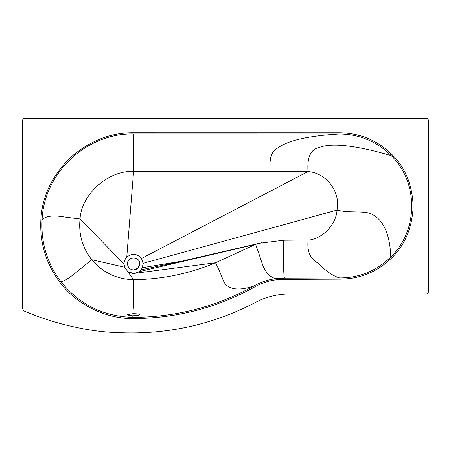 <?xml version="1.0" encoding="UTF-8"?>
<svg xmlns="http://www.w3.org/2000/svg" width="451" height="451" viewBox="0 0 451 451"><rect width="100%" height="100%" fill="white"/><g stroke="black" fill="none" stroke-linecap="round" stroke-linejoin="round"><path stroke-width="0.68" d="M132.391 315.863C136.709 315.909 139.133 315.542 139.663 314.775C139.218 314.037 136.952 313.676 132.876 313.687L127.486 314.663L132.391 315.863L131.799 317.324C175.214 317.436 215.928 306.996 253.93 285.996C260.779 282.1 268.108 279.643 275.922 278.633L284.401 278.166L339.676 277.94C359.56 277.867 376.596 270.882 390.786 256.991C418.483 230.591 418.669 182.181 391.186 155.578C376.861 141.473 359.633 134.28 339.513 134.003L133.575 133.986C86.541 132.797 43.662 173.201 42.056 220.218C40.951 242.988 47.248 263.485 60.947 281.706C79.173 304.301 102.794 316.168 131.799 317.324M128.8 315.396L132.848 315.08L138.35 315.463M183.636 260.858L142.313 267.719L143.114 263.39L141.467 258.485C136.98 253.456 132.075 253.017 126.765 257.166C124.978 259.043 124.064 261.276 124.025 263.863L124.639 267.234L133.575 279.699C161.988 279.366 189.302 273.723 215.527 262.781L255.61 244.357L259.635 243.236L283.594 240.236L309.29 240.017C323.108 238.28 336.345 223.995 337.027 210.081C340.855 191.985 326.456 172.874 308.005 171.555L133.575 171.555C108.894 169.79 81.287 194.229 80.052 218.944C78.474 234.108 82.375 247.706 91.745 259.725C102.732 272.573 116.674 279.231 133.575 279.699L133.631 303.579L132.876 313.687M131.777 318.53C175.439 318.626 216.379 308.123 254.601 287.011C261.292 283.194 268.463 280.798 276.102 279.823L284.401 279.372L339.71 279.146C359.859 279.062 377.171 272.004 391.637 257.978C404.97 245.011 412.146 227.856 413.155 206.524C412.4 185.175 405.438 167.935 392.263 154.806C377.684 140.447 360.169 133.107 339.704 132.797L133.575 132.78C110.715 132.47 89.461 140.881 69.826 158.025C51.549 176.612 41.892 197.324 40.849 220.167C39.761 243.219 46.137 263.976 59.983 282.439C76.044 304.053 104.846 318.53 131.777 318.53C175.439 318.626 216.379 308.123 254.601 287.011C261.292 283.194 268.463 280.798 276.102 279.823L284.401 279.372L339.71 279.146C359.859 279.062 377.171 272.004 391.637 257.978C404.97 245.011 412.146 227.856 413.155 206.524C412.4 185.175 405.438 167.935 392.263 154.806C377.684 140.447 360.169 133.107 339.704 132.797L133.575 132.78C110.715 132.47 89.461 140.881 69.826 158.025C51.549 176.612 41.892 197.324 40.849 220.167C39.761 243.219 46.137 263.976 59.983 282.439C76.044 304.053 104.846 318.53 131.777 318.53M133.575 269.952C129.905 269.563 127.875 267.533 127.486 263.863C127.154 256.01 139.996 256.01 139.663 263.863C139.274 267.533 137.245 269.563 133.575 269.952L137.882 268.165L139.663 263.863C139.996 256.01 127.154 256.01 127.486 263.863M127.312 271.068L127.441 271.181C129.646 272.956 132.149 273.667 134.956 273.312L139.043 271.694L141.073 269.777L142.313 267.719M135.041 273.3L215.527 262.781C222.687 276.734 222.743 281.294 225.663 284.418C231.154 289.976 240.575 290.5 253.93 285.996M139.043 271.694L255.61 244.357C261.011 259.122 261.76 263.13 263.514 266.924C266.772 273.78 270.91 277.681 275.922 278.633M283.594 240.236L283.594 264.117C283.679 271.541 283.95 276.226 284.401 278.166M308.078 240.208C306.562 255.88 313.445 260.001 319.116 264.083C325.972 271.074 332.46 275.584 338.588 277.607L339.676 277.94M143.108 263.316L337.027 210.081C349.672 213.25 361.414 210.662 370.232 213.424C383.04 218.82 389.895 233.342 390.786 256.991M308.788 240.101L309.29 240.017M127.441 271.181L127.656 271.355C128.631 272.19 130.615 272.787 133.603 273.148L134.956 273.312M391.186 155.578C373.428 150.42 358.522 147.173 346.469 145.836C334.236 144.483 324.945 145.098 318.592 147.68C310.581 149.523 307.052 157.484 308.005 171.555L141.467 258.485M60.947 281.706C63.219 281.571 67.306 279.265 73.214 274.783L91.745 259.725L124.639 267.234M141.67 268.931L142.245 267.86M142.251 267.86L142.708 266.659M128.67 272.06L133.716 273.413L135.48 273.221M128.71 272.077L129.138 272.319M133.248 273.407L133.716 273.413M40.849 220.167C39.761 243.219 46.137 263.976 59.983 282.439M254.601 287.011C261.292 283.194 268.463 280.798 276.102 279.823M428.45 120.603C428.303 119.177 427.514 118.382 426.094 118.213L24.923 118.213C23.475 118.359 22.685 119.154 22.55 120.603L22.55 308.856L24.072 310.998C41.052 318.226 58.574 323.711 76.647 327.449C91.39 330.679 106.301 332.455 121.392 332.787C169.063 334.422 214.022 324.173 256.264 302.023L260.92 299.785C270.115 295.969 279.688 294.018 289.638 293.945L426.077 293.945C427.525 293.804 428.315 293.009 428.45 291.56L428.45 120.603C428.303 119.177 427.514 118.382 426.094 118.213M22.55 308.856L24.072 310.998M76.647 327.449C91.39 330.679 106.301 332.455 121.392 332.787C169.063 334.422 214.022 324.173 256.264 302.023M193.896 258.829L141.073 269.777M133.575 133.986L133.575 171.555L126.765 257.166M42.056 220.218C44.181 217.156 48.945 215.77 56.352 216.052C60.434 216.238 64.482 217.185 80.052 218.944L124.025 264.004M269.929 171.555C269.551 155.888 271.434 151.75 278.199 147.68C288.533 140.289 308.974 135.734 339.513 134.003M261.518 242.779L174.87 262.775"/></g></svg>
